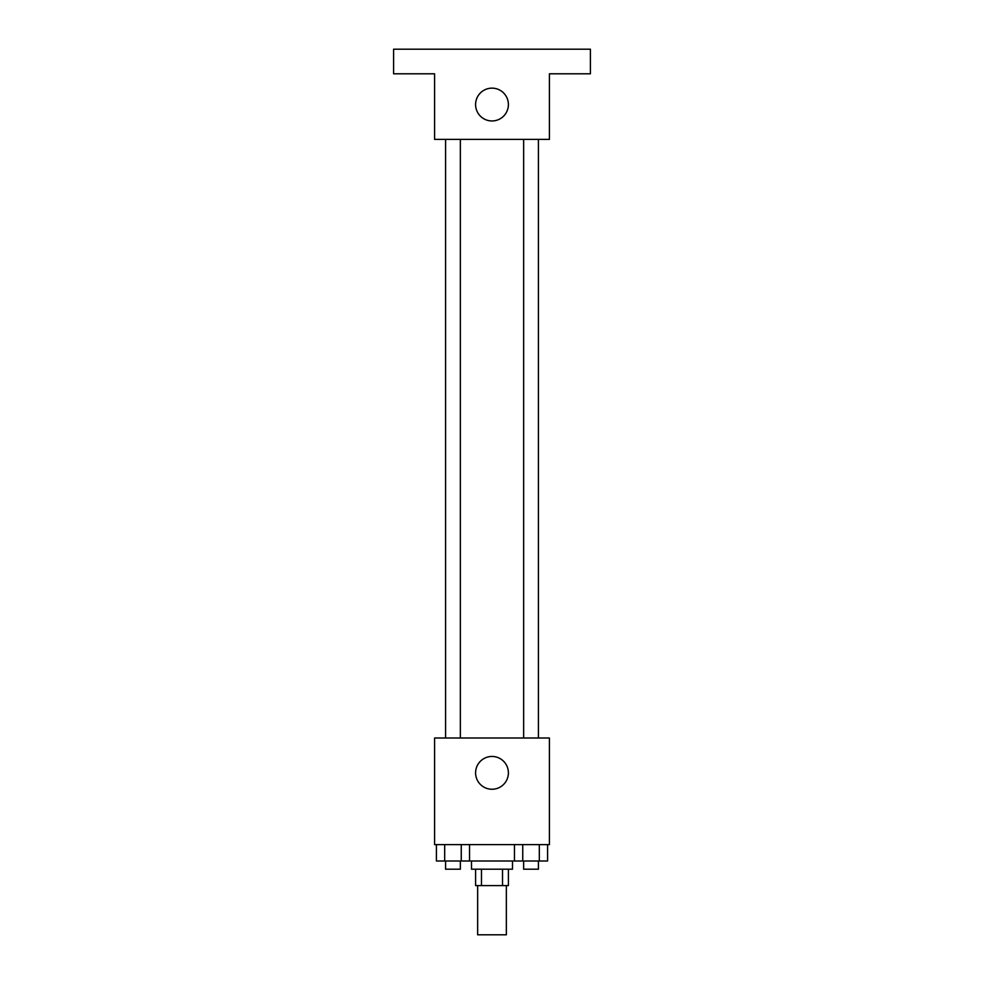 <?xml version="1.0" encoding="UTF-8"?>
<svg xmlns="http://www.w3.org/2000/svg" width="984" height="984" viewBox="0 0 984 984"><rect width="100%" height="100%" fill="white"/><g stroke="black" fill="none" stroke-linecap="round" stroke-linejoin="round"><path stroke-width="1.48" d="M477.646 885.6L477.646 934.8L506.354 934.8L506.354 885.6M502.517 869.204L502.517 885.6L475.604 885.6L475.604 869.204M502.517 885.6L508.396 885.6L508.396 869.204M512.504 861L512.504 869.204L471.496 869.204L471.496 861M481.483 869.204L481.483 885.6M469.54 844.604L469.54 861L547.596 861L547.596 844.604M549.404 844.604L434.596 844.604L434.596 738L549.404 738L549.404 844.604M508.396 772.846A16.396 16.396 0 0 1 483.796 787.052A16.396 16.396 0 0 1 483.796 758.652A16.396 16.396 0 0 1 508.396 772.846M523.648 738L523.648 139.396M460.352 139.396L460.352 738M549.404 139.396L434.596 139.396L434.596 73.8L393.6 73.8L393.6 49.2L590.4 49.2L590.4 73.8L549.404 73.8L549.404 139.396M508.396 104.55A16.396 16.396 0 0 1 483.796 118.756A16.396 16.396 0 0 1 483.796 90.344A16.396 16.396 0 0 1 508.396 104.55M514.46 844.604L514.46 861M539.318 844.604L539.318 861M522.75 844.604L522.75 861M538.408 861L538.408 869.204L523.648 869.204L523.648 861M469.54 861L436.404 861L436.404 844.604M461.25 844.604L461.25 861M444.682 844.604L444.682 861M460.352 861L460.352 869.204L445.592 869.204L445.592 861M538.408 738L538.408 139.396M445.592 139.396L445.592 738"/></g></svg>
